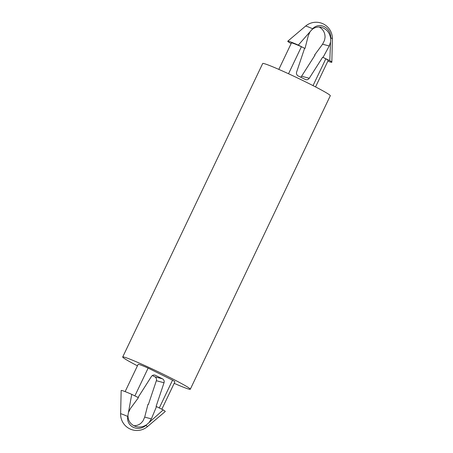 <?xml version="1.0" encoding="UTF-8"?>
<svg xmlns="http://www.w3.org/2000/svg" width="453" height="453" viewBox="0 0 453 453"><rect width="100%" height="100%" fill="white"/><g stroke="black" fill="none" stroke-linecap="round" stroke-linejoin="round"><path stroke-width="0.68" d="M304.597 48.295L298.323 45.09L312.666 28.782A11.104 10.17 -114.7 0 1 324.286 26.676A11.104 10.17 -114.7 0 1 330.764 37.729L329.778 60.651L322.655 57.225L309.257 78.261A3.256 3.137 -75.1 0 1 305.243 79.445L298.21 75.968A3.256 3.137 -75.1 0 1 296.641 72.021L304.597 48.295L301.421 46.721A20.351 1.053 -154.5 0 0 291.426 42.978L278.827 69.394M298.323 45.09A24.422 1.263 -154.5 0 0 287.768 41.2A24.422 1.263 -154.5 0 0 289.807 42.825L291.177 43.505M327.864 61.132A24.422 1.263 -154.5 0 0 331.839 62.225A24.422 1.263 -154.5 0 0 329.778 60.651M319.195 27.01C323.17 29.286 325.118 32.763 325.044 37.429L324.529 40.323L322.57 44.207L314.569 55.073L314.994 55.187L301.596 76.223A3.256 3.137 -75.1 0 1 300.662 77.18M315.56 86.919L328.165 60.498A20.351 1.053 -154.5 0 0 325.832 58.794L322.655 57.225M314.943 55.26L314.569 55.073M325.832 58.794L313.034 85.617M301.421 46.721L288.527 73.754M305.022 48.409L308.3 35.628L310.028 31.772M311.913 29.638C314.767 27.259 318 26.5 321.613 27.367C326.924 29.145 329.96 33.001 330.713 38.935M330.588 41.936L329.235 45.98L323.08 57.338M131.732 394.353L128.471 412.411L130.43 408.532L138.431 397.666L131.732 394.353A24.422 1.263 -154.5 0 0 121.161 390.514L120.628 413.838A16.28 16.28 0 0 0 147.435 426.624A14.853 0.764 -154.5 0 0 145.843 425.424L163.193 409.908L156.495 406.596L151.37 418.883L144.7 417.111L147.978 404.331L148.403 404.444L156.359 380.718A3.256 3.137 104.9 0 0 154.79 376.771L152.338 375.554M128.471 412.411L127.752 416.471A11.104 10.47 155 0 0 133.216 427.258A11.104 10.47 155 0 0 145.843 425.424M161.823 409.235L174.875 381.879A20.351 1.053 -154.5 0 0 172.542 380.169L148.131 368.102L134.869 395.905M148.131 368.102A20.351 1.053 -154.5 0 0 138.137 364.354L125.136 391.607M172.542 380.169L159.28 407.977M138.057 397.479L151.404 376.517A3.256 3.137 104.9 0 1 155.419 375.333L162.451 378.81A3.256 3.137 104.9 0 1 164.02 382.757L156.07 406.483L156.495 406.596M147.435 426.624L165.232 411.534A24.422 1.263 -154.5 0 0 163.193 409.908M133.805 425.729C136.546 425.786 138.975 424.908 141.087 423.096L142.972 420.967L144.7 417.111M149.031 422.581L151.37 418.883M127.956 415.31C127.995 421.052 130.724 424.829 136.149 426.641C139.881 427.536 143.42 426.856 146.755 424.608M174.173 383.34A37.446 1.931 -154.5 0 0 190.3 389.235L330.294 95.742A37.446 1.931 -154.5 0 0 297.327 77.876A37.446 1.931 -154.5 0 0 262.7 63.499L122.706 356.998A37.446 1.931 -154.5 0 0 137.44 365.82M190.3 389.235A37.446 1.931 -154.5 0 0 157.338 371.369A37.446 1.931 -154.5 0 0 122.706 356.998M312.666 28.782A14.853 0.764 -154.5 0 0 306.126 26.178A14.853 0.764 -154.5 0 0 305.565 26.115L287.768 41.2M305.565 26.115A16.28 16.28 0 0 1 332.372 38.901A14.853 0.764 -154.5 0 0 330.764 37.729M329.235 45.98L322.57 44.207M309.257 78.261L301.596 76.223M127.752 416.471A14.853 0.764 -154.5 0 0 121.206 413.866A14.853 0.764 -154.5 0 0 120.628 413.838M155.419 375.333L154.263 375.022M162.451 378.81L154.79 376.771M164.02 382.757L156.359 380.718M332.372 38.901L331.839 62.225"/></g></svg>
